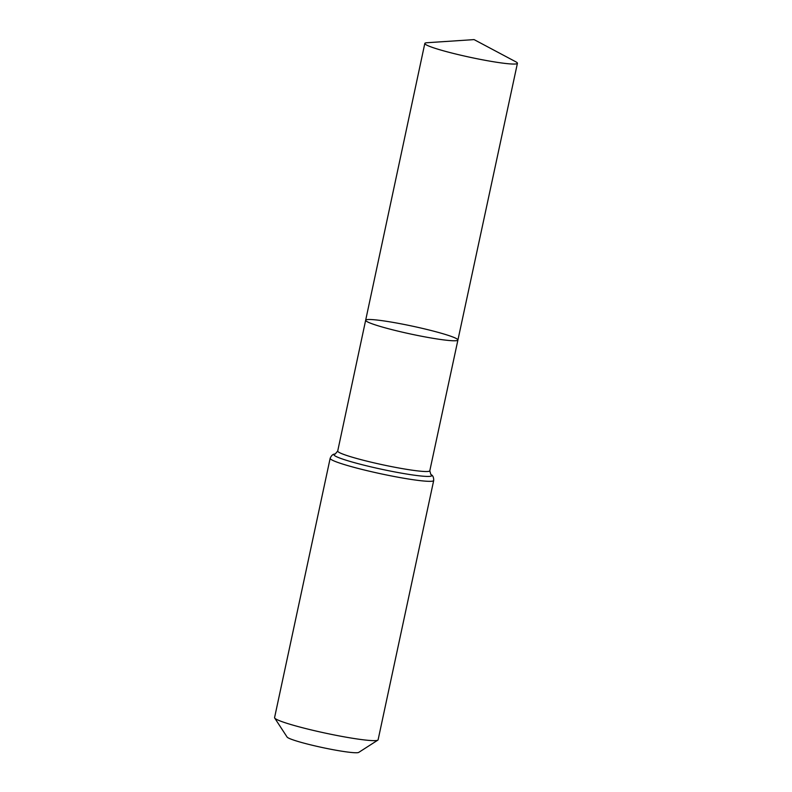 <?xml version="1.0" encoding="UTF-8"?>
<svg xmlns="http://www.w3.org/2000/svg" width="792" height="792" viewBox="0 0 792 792"><rect width="100%" height="100%" fill="white"/><g stroke="black" fill="none" stroke-linecap="round" stroke-linejoin="round"><path stroke-width="1.19" d="M455.291 338.026A47.173 4.029 12.1 0 0 404.405 324.502A47.173 4.029 12.1 0 0 365.656 320.255A47.173 4.029 12.1 0 0 410.939 334.075A47.173 4.029 12.1 0 0 457.915 340.025A47.173 4.029 12.1 0 0 455.291 338.026M433.699 480.487A52.945 4.524 12.1 0 1 380.982 473.814A52.945 4.524 12.1 0 1 330.165 458.291L274.577 717.601A52.945 4.524 12.1 0 0 274.685 718.027L287.09 737.045A36.769 3.138 12.1 0 0 322.304 747.529A36.769 3.138 12.1 0 0 358.727 752.4L377.833 740.134A52.945 4.524 12.1 0 0 378.111 739.797L433.699 480.487C433.759 477.279 432.808 475.289 430.848 474.527L429.799 470.775L517.423 63.301A47.352 4.049 12.1 0 0 515.711 61.746L474.071 39.6L427.017 42.728A47.352 4.049 12.1 0 0 424.819 43.451A47.352 4.049 12.1 0 0 427.452 45.461A47.352 4.049 12.1 0 0 478.526 59.034A47.352 4.049 12.1 0 0 517.423 63.301M274.685 718.027A52.945 4.524 12.1 0 0 325.393 733.125A52.945 4.524 12.1 0 0 377.833 740.134M330.165 458.291C331.432 455.341 333.115 453.915 335.214 454.024L337.709 451.034L365.656 320.255A47.173 4.029 12.1 0 0 410.939 334.075A47.173 4.029 12.1 0 0 457.915 340.025M337.709 451.034A47.094 4.019 12.1 0 0 382.912 464.835A47.094 4.019 12.1 0 0 429.799 470.775M335.165 454.034A50.015 4.277 12.1 0 0 381.952 469.329A50.015 4.277 12.1 0 0 430.888 474.547M365.656 320.255L424.819 43.451"/></g></svg>
